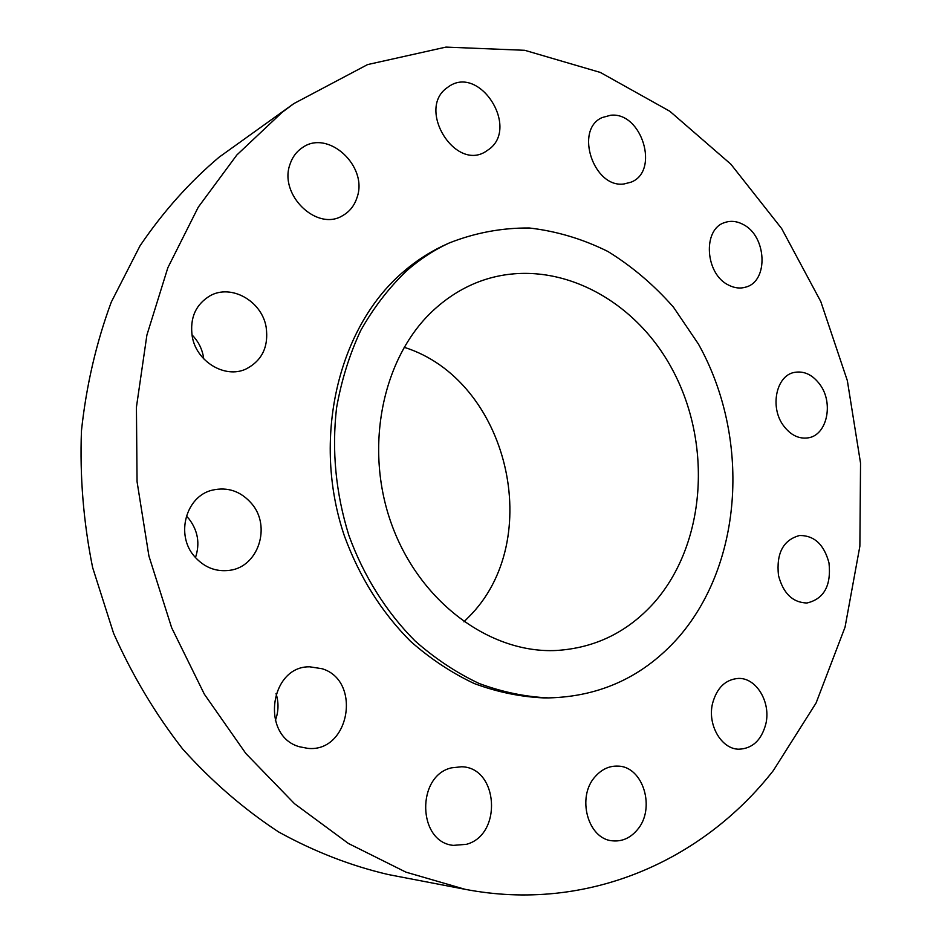 <?xml version="1.0" encoding="UTF-8"?>
<svg xmlns="http://www.w3.org/2000/svg" width="942" height="942" viewBox="0 0 942 942"><rect width="100%" height="100%" fill="white"/><g stroke="black" fill="none" stroke-linecap="round" stroke-linejoin="round"><path stroke-width="1.41" d="M251.702 503.676C240.858 491.206 227.717 486.696 212.291 490.146C185.998 496.151 175.271 534.762 194.382 556.333C204.179 567.461 216.001 572.124 229.836 570.31C258.473 566.719 271.39 526.307 251.702 503.676M195.465 557.605C200.116 543.628 197.973 530.746 189.036 518.96L186.375 516.028M773.347 770.556L816.09 702.979L845.045 627.16L859.869 546.219L860.541 463.111L847.353 380.662L820.8 301.581L781.636 228.529L730.874 164.202L669.856 111.286L600.372 72.452L524.753 50.303L445.955 47.1L367.58 64.586L293.857 103.596L282.047 112.404L236.842 154.994L198.267 207.169L167.841 267.74L146.893 335.093L136.425 407.18L137.061 481.668L148.918 556.027L171.644 627.702L204.379 694.242L245.85 753.506L294.493 803.691L348.481 843.514L405.931 872.151L464.971 889.283C587.325 912.892 702.85 860.729 773.347 770.556M449.452 242.883C434.074 249.936 419.743 259.309 406.438 271.002C388.787 287.969 373.538 307.81 360.704 330.512C349.482 354.581 341.428 380.415 336.541 407.992C331.666 450.771 335.764 493.231 348.858 535.362C363.659 576.127 386.503 612.371 415.151 641.019C435.145 658.646 456.446 672.788 479.078 683.468C502.11 692.029 525.271 696.833 548.55 697.904C600.819 696.621 644.316 676.226 679.052 636.71C743.615 561.832 750.185 436.546 698.446 344.089L673.448 307.151C653.972 285.002 632.141 266.456 607.967 251.514C582.78 238.985 556.569 231.143 529.369 227.999C502.015 227.764 475.38 232.721 449.452 242.883L444.836 245.002C429.505 252.032 415.21 261.381 401.94 273.027C337.731 328.793 311.567 439.714 344.478 536.163C359.585 577.222 381.604 612.265 410.512 641.29C430.423 658.823 451.665 672.906 474.215 683.527C497.176 692.04 520.255 696.833 543.463 697.892L546.007 697.881M322.082 668.726L309.777 666.818C269.789 665.817 260.275 736.067 299.426 746.747L307.846 748.372C349.6 752.74 361.987 680.642 322.082 668.726M451.536 767.836C416.128 775.678 417.459 842.124 453.326 845.374L466.408 844.326C502.722 834.812 498.389 767.389 461.627 766.764L451.536 767.836M595.285 776.526C576.363 796.732 587.714 839.157 612.453 840.817C621.956 841.724 630.174 838.133 637.11 830.043C656.044 808.907 643.327 766.341 617.94 766.117C609.321 765.764 601.773 769.237 595.285 776.526M712.588 703.285C707.159 724.633 721.337 749.22 738.858 749.208C752.458 748.619 761.442 740.224 765.822 723.998C771.133 702.249 756.308 677.498 738.269 678.428C725.47 679.488 716.909 687.778 712.588 703.285M778.481 575.456C783.214 593.378 792.681 602.562 806.905 603.01C824.014 598.971 831.374 585.606 828.995 562.951C824.12 544.57 814.324 535.421 799.57 535.503C783.191 539.966 776.161 553.284 778.481 575.456M783.391 425.537C790.538 435.122 798.851 439.219 808.318 437.83C826.935 435.145 833.823 403.412 820.129 384.795C812.722 374.716 804.056 370.606 794.106 372.455C776.184 375.799 769.685 407.191 783.391 425.537M728.613 285.108C734.513 288.134 740.271 288.794 745.887 287.075C768.813 281.187 766.753 236.042 743.191 224.49C736.832 221.087 730.615 220.463 724.539 222.618C702.32 229.306 705.158 274.228 728.613 285.108M624.146 183.937L630.999 182.183C659.965 171.35 641.867 111.58 610.64 115.254L602.138 117.573C574.043 129.655 593.719 188.671 624.146 183.937M489.769 148.765C518.701 126.334 479.713 65.493 449.193 86.252L446.437 88.218C417.247 109.755 454.75 170.62 485.201 151.886L489.769 148.765M357.042 197.49C368.404 166.369 328.157 128.972 302.382 147.635C296.518 151.532 292.397 157.067 290.018 164.238C278.561 194.794 317.042 231.767 342.617 215.647C349.623 211.691 354.428 205.639 357.042 197.49M266.15 327.168C261.935 301.087 231.19 283.589 209.889 295.87C195.559 304.643 189.683 318.184 192.239 336.506C196.419 361.657 224.879 378.743 245.626 369.193C261.97 360.904 268.811 346.903 266.15 327.168M293.857 103.596L219.121 157.173C189.483 182.206 163.107 211.762 140.017 245.827L111.297 302.041C96.249 342.758 86.299 385.643 81.459 430.718C79.729 476.428 83.449 522.021 92.622 567.52L113.593 633.318C132.292 675.296 155.289 713.824 182.583 748.902C211.891 781.495 243.896 809.166 278.596 831.939C314.287 851.627 350.871 865.839 388.339 874.565L464.971 889.283M434.792 309.047C382.876 355.546 363.365 446.685 391.648 524.388C419.696 602.221 490.181 653.748 556.298 650.486C594.967 648.072 627.49 632.212 653.878 602.939C705.852 544.24 712.647 444.259 672.376 369.523C632.529 294.611 548.232 253.716 476.216 282.788C461.227 288.9 447.426 297.648 434.792 309.047M463.9 621.826L468.245 617.493C546.49 540.649 508.539 379.979 404.106 347.268M203.743 358.867L203.295 355.994C201.647 347.833 197.867 340.78 191.956 334.834M275.323 720.571C278.632 711.587 278.867 702.579 276.03 693.548M543.463 697.892L548.55 697.904"/></g></svg>
